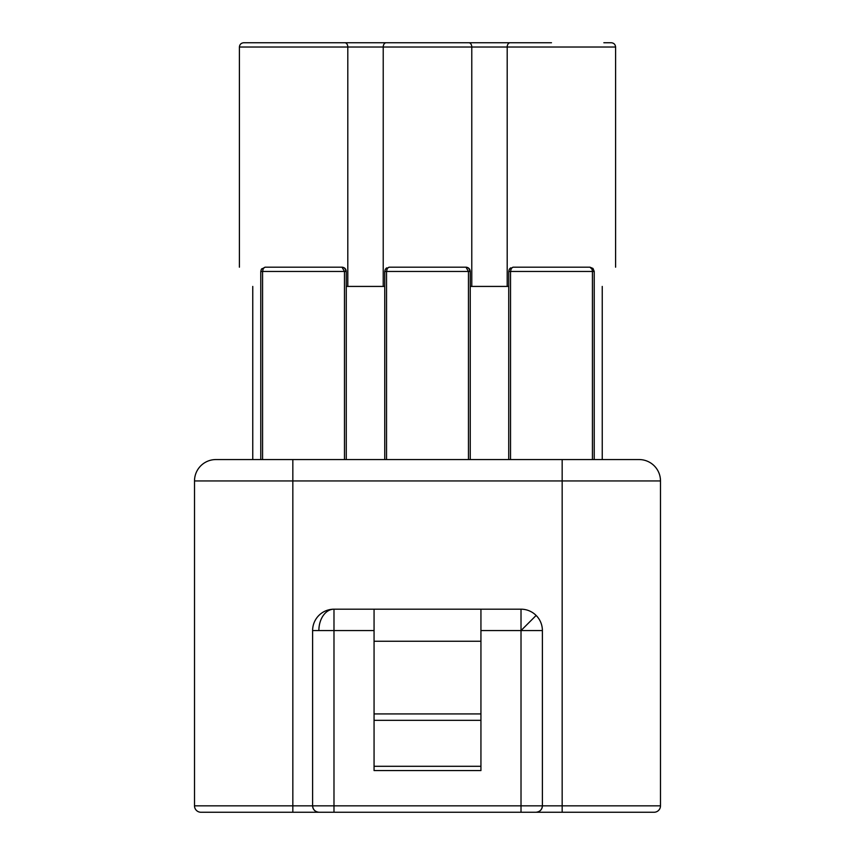 <?xml version="1.0" encoding="UTF-8"?>
<svg xmlns="http://www.w3.org/2000/svg" width="855" height="855" viewBox="0 0 855 855"><rect width="100%" height="100%" fill="white"/><g stroke="black" fill="none" stroke-linecap="round" stroke-linejoin="round"><path stroke-width="1.28" d="M589.95 267.188L592.098 269.314L592.43 271.463L510.521 271.463L511.247 268.438L513 267.188L589.95 267.188L592.975 268.438L594.225 271.463L592.43 271.463L592.43 459.563L510.521 459.563L510.521 271.463L508.725 271.463L509.302 269.314L513 267.188L551.475 267.188M602.241 286.425C619.768 261.181 619.768 261.181 602.241 286.425L602.241 459.563L594.225 459.563L594.225 271.452L594.225 459.563L592.43 459.563M469.78 271.463A4.275 3.805 -90 0 0 465.975 267.188L389.025 267.188L387.272 268.438L386.546 271.463L386.546 459.563L468.455 459.563L468.455 271.463L465.975 267.188C468.572 267.444 469.994 268.865 470.25 271.463L384.75 271.463L385.327 269.314L389.025 267.188L427.5 267.188M344.907 268.331L344.309 267.861M384.75 271.463L384.75 459.563L346.275 459.563L346.275 271.463L344.48 271.463L342 267.188L265.05 267.188L263.297 268.438L262.571 271.463L260.775 271.463L261.352 269.314L265.05 267.188M312.609 630.562A21.375 21.375 0 0 1 333.984 609.188L333.984 630.562L374.063 630.562L374.063 609.188L333.984 609.188A21.375 15.112 -90 0 0 318.872 630.562L333.984 630.562L333.984 812.25L344.672 812.25L319.022 812.25C315.153 811.844 313.016 809.706 312.609 805.838L312.609 630.562L318.872 630.562M536.128 615.45L521.016 630.562L542.391 630.562A21.375 21.375 0 0 0 521.016 609.188L374.063 609.188M615.6 267.188L615.6 47.025L507.197 47.025L507.197 286.425L508.725 286.425L508.725 271.463L508.725 459.563L470.25 459.563L470.25 271.463M507.197 286.425L471.778 286.425L471.778 47.025L383.222 47.025L383.222 286.425L384.75 286.425M262.571 459.563L262.571 271.463L344.48 271.463L344.48 459.563L260.775 459.563L260.775 271.463L260.775 459.563L252.759 459.563L252.759 286.425C235.232 261.181 235.232 261.181 252.759 286.425M355.894 42.75L243.675 42.75C241.099 43.017 239.667 44.449 239.4 47.025L383.222 47.025A4.275 2.95 90 0 1 386.171 42.75L510.146 42.75A4.275 2.95 90 0 0 507.197 47.025L471.778 47.025A4.275 2.95 -90 0 0 468.829 42.75M551.475 42.75L499.106 42.75M479.869 42.75L375.131 42.75M510.692 267.861L510.082 268.342M386.716 267.861L386.107 268.342M603.844 42.75L611.325 42.75C613.901 43.017 615.333 44.449 615.6 47.025M292.838 459.563L292.838 480.938L194.513 480.938L194.513 805.838L194.513 480.938A21.375 21.375 0 0 1 215.888 459.563L639.113 459.563A21.375 21.375 0 0 1 660.488 480.938L660.488 805.838L660.488 480.938L562.163 480.938L562.163 805.838L660.488 805.838A6.413 6.413 0 0 1 654.075 812.25L535.978 812.25C539.847 811.844 541.985 809.706 542.391 805.838A6.413 6.413 0 0 1 535.978 812.25L319.022 812.25A6.413 6.413 0 0 1 312.609 805.838L562.163 805.838L562.163 812.25M470.25 286.425L471.778 286.425M383.222 286.425L347.803 286.425L347.803 47.025A4.275 2.95 90 0 0 344.854 42.75L386.171 42.75M511.279 268.791L511.044 269.507M347.803 286.425L346.275 286.425L346.275 459.563M508.725 459.563L508.725 286.425M345.805 271.463A4.275 3.805 -90 0 0 342 267.188C344.597 267.444 346.019 268.865 346.275 271.463M562.163 459.563L562.163 480.938L292.838 480.938L292.838 805.838L194.513 805.838A6.413 6.413 0 0 0 200.925 812.25L319.022 812.25M542.391 630.562L542.391 805.838M312.609 812.25L292.838 812.25L312.609 812.25M344.672 812.25L487.35 812.25M480.938 609.188L480.938 770.569L374.063 770.569L374.063 630.562M480.938 630.562L521.016 630.562L521.016 609.188M374.063 641.25L480.938 641.25M480.938 766.294L374.063 766.294M480.649 720.338L374.063 720.338L480.938 720.338L480.938 722.475M387.272 268.438L387.272 268.438A4.275 2.458 -149.9 0 0 385.327 269.314M263.297 268.438L263.297 268.438A4.275 2.458 -149.9 0 0 261.352 269.314M592.975 268.438L592.098 269.314M511.247 268.438A4.275 2.458 -149.9 0 0 509.302 269.314M292.838 812.25L292.838 805.838L312.609 805.838M521.016 630.562L521.016 812.25M374.063 713.925L480.938 713.925M239.4 267.188L239.4 47.025"/></g></svg>
